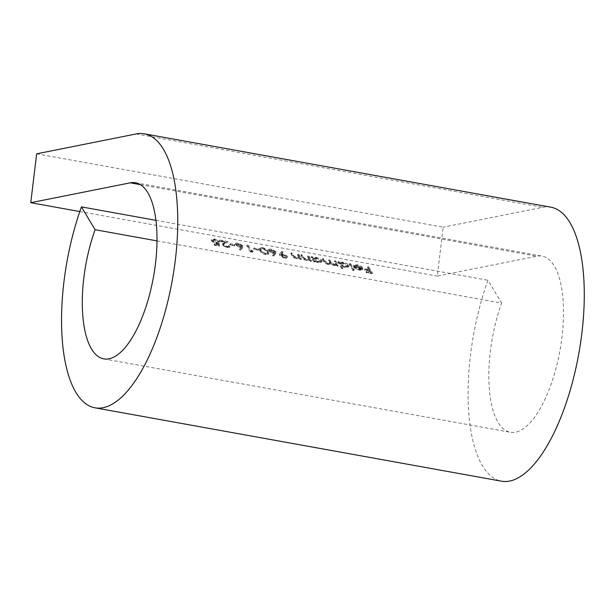 <?xml version="1.0" encoding="UTF-8"?>
<svg xmlns="http://www.w3.org/2000/svg" width="615" height="615" viewBox="0 0 615 615"><rect width="100%" height="100%" fill="white"/><g stroke="black" fill="none" stroke-linecap="round" stroke-linejoin="round"><path stroke-width="0.46" stroke-dasharray="3.08 2.31" d="M357.507 265.28L354.847 265.626L353.74 265.203L357.046 264.711C359.844 265.319 361.758 266.341 362.796 267.779L362.673 269.07L359.752 269.278L355.716 267.771L353.848 266.072L361.666 267.479L357.507 265.28L357.192 266.149L354.532 266.495L354.847 265.626M354.532 266.495L353.425 266.072L356.738 265.58C359.529 266.187 361.443 267.21 362.489 268.647L362.358 269.939L362.973 268.686L362.358 269.939L359.437 270.146L359.752 269.278M342.97 267.771L341.902 267.571L338.196 261.383L339.272 261.575L339.726 262.336L342.793 262.136C345.645 262.766 347.621 263.812 348.72 265.257L348.889 266.111L345.484 266.702L341.394 265.134L342.97 267.771L342.663 268.64L341.586 268.44L341.902 267.571M315.095 261.144L314.019 260.952L311.382 256.54L312.458 256.732L312.912 257.5L315.979 257.301C318.831 257.931 320.807 258.969 321.906 260.422L322.075 261.267L318.678 261.859L314.603 260.329L315.095 261.144L314.78 262.013L313.712 261.821L314.019 260.952M298.821 254.272L301.458 258.684L300.389 258.492L299.912 257.693L297.107 257.969C294.585 257.339 293.055 256.401 292.509 255.14L291.156 252.888L292.233 253.08L294.201 256.186L296.968 257.462L299.244 256.832L297.745 254.08L298.821 254.272L298.506 255.14L301.142 259.553L301.458 258.684M301.142 259.553L300.074 259.361L299.597 258.561L296.799 258.838C294.278 258.208 292.74 257.27 292.194 256.009L290.849 253.757L291.917 253.949L293.885 257.055L296.661 258.331L298.905 257.908L299.244 256.832L298.928 257.7L297.437 254.948L297.745 254.08M273.56 256.163L272.537 255.686L274.236 253.818L268.417 251.22C267.94 250.113 268.817 249.721 271.046 250.044L275.766 252.534L275.474 254.049L275.789 253.18L273.867 255.294L272.845 254.818L274.551 252.95L268.732 250.351L268.578 249.636L268.417 251.22L268.732 250.351C268.255 249.252 269.132 248.86 271.361 249.175L276.081 251.673L275.889 253.442L273.56 256.163L273.867 255.294M258.5 248.791L258.869 249.413L254.272 248.583L253.903 247.96L258.5 248.791L258.561 250.282L258.869 249.413M240.465 250.19L239.443 249.713L241.142 247.845L235.322 245.247C234.845 244.14 235.722 243.748 237.951 244.07L242.671 246.561L242.379 248.076L242.694 247.207L240.773 249.321L239.75 248.844L241.449 246.976L235.637 244.378L235.484 243.655L235.322 245.247L235.637 244.378C235.161 243.271 236.037 242.879 238.266 243.202L242.979 245.693L242.794 247.468L240.465 250.19L240.773 249.321M226.912 246.269C228.549 246.5 229.195 246.2 228.849 245.37L229.918 245.57L230.064 246.377L227.227 246.876L222.538 244.432L222.399 243.686L222.23 245.3L223.668 242.694L225.69 241.626L220.132 240.619L219.763 240.004L227.881 241.464L224.736 243.133L223.583 244.578L226.912 246.269L226.597 247.138C228.234 247.368 228.88 247.069 228.534 246.238L228.849 245.37L228.611 246.8L228.534 246.238L229.603 246.431L229.918 245.57M229.603 246.431L229.749 247.245L226.912 247.745L222.23 245.3L223.353 243.563L225.374 242.495L219.816 241.487L219.447 240.872L227.565 242.333L224.429 244.001L223.268 245.439L223.176 244.901L223.491 244.032L223.268 245.439L226.597 247.138M157.01 240.896L501.609 303.095L487.972 280.263A139.205 53.482 -79.8 0 0 501.44 481.176M155.956 220.339L487.972 280.263M219.693 245.377L214.789 244.493L214.42 243.871L218.486 244.609L218.179 243.133L216.841 243.002L211.898 240.342L211.721 239.481L214.796 238.966L219.463 241.326L215.104 239.573C213.297 239.327 212.59 239.65 212.982 240.557L216.665 242.41L219.109 242.579L219.378 246.246L214.474 245.362L214.789 244.493M214.474 245.362L214.105 244.739L218.171 245.477L217.864 244.001L216.526 243.863L211.583 241.211L211.414 240.35L214.481 239.835L219.148 242.195L214.789 240.442C212.982 240.196 212.275 240.519 212.675 241.426L212.859 239.965L212.675 241.426L216.349 243.279L216.665 242.41M234.599 244.478L234.968 245.093L230.371 244.263L230.002 243.648L234.599 244.478L234.653 245.962L234.968 245.093M253.18 250.874L252.85 251.366L250.643 250.966L247.03 244.924L248.106 245.116L251.343 250.536L253.18 250.874L252.534 252.235L252.85 251.366M262.405 247.561C265.657 248.506 267.617 249.805 268.294 251.458L268.855 253.342L266.195 253.91C262.913 252.965 260.906 251.658 260.176 249.99L259.661 248.168L262.405 247.561L262.09 248.429C265.342 249.375 267.302 250.674 267.979 252.319L268.294 251.458M280.125 253.188L282.177 251.128L283.215 251.589L281.363 253.442L287.32 256.071L287.151 257.654L287.32 256.071C287.774 257.178 286.874 257.562 284.622 257.239L279.81 254.71L279.679 253.826L282.177 251.128M308.93 256.094L311.567 260.514L310.498 260.314L310.022 259.522L307.223 259.799C304.702 259.169 303.164 258.223 302.618 256.97L301.273 254.718L302.342 254.91L304.31 258.016L307.085 259.284L309.36 258.654L307.861 255.901L308.93 256.094L308.622 256.962L311.259 261.383L311.567 260.514M311.259 261.383L310.183 261.183L309.706 260.391L306.908 260.66C304.387 260.037 302.857 259.092 302.303 257.839L300.958 255.586L302.034 255.779L304.002 258.877L306.77 260.153L309.014 259.73L309.36 258.654L309.045 259.522L307.546 256.77L307.861 255.901M335.744 260.937L338.381 265.349L337.312 265.157L336.851 264.389L334.345 264.688L330.932 263.12L328.364 263.612C326.042 263.012 324.643 262.136 324.151 260.975L322.721 258.584L323.798 258.777L325.227 261.175L328.226 263.105L330.194 262.728L328.702 259.668L329.771 259.861L331.108 262.105L334.206 264.181L336.174 263.804L334.675 260.745L335.744 260.937L335.436 261.805L338.073 266.218L338.381 265.349M350.612 263.62L354.309 269.816L353.241 269.624L349.535 263.428L350.612 263.62L350.296 264.488L353.994 270.685L354.309 269.816M368.839 266.91L372.452 272.952L366.632 271.899L366.256 271.284L371.006 272.137L369.899 270.277L365.149 269.424L364.78 268.801L369.53 269.662L367.77 266.718L368.839 266.91L368.531 267.779L372.137 273.821L372.452 272.952M36.662 153.819L443.192 227.196L437.273 276.081L536.81 256.201A89.49 34.379 100.2 0 1 542.061 256.124A89.49 34.379 100.2 0 1 559.996 350.296A89.49 34.379 100.2 0 1 510.266 432.253A89.49 34.379 100.2 0 1 501.609 303.095M79.804 211.56L437.273 276.081M550.894 207.201A139.205 53.482 -79.8 0 0 542.73 207.324L443.192 227.196M214.105 244.739L214.42 243.871M218.171 245.477L218.486 244.609M217.864 244.001L218.179 243.133M216.526 243.863L216.841 243.002M211.583 241.211L211.898 240.342M214.481 239.835L214.796 238.966M219.148 242.195L219.463 241.326M218.071 242.003L218.387 241.134M214.789 240.442L215.104 239.573M216.349 243.279L218.802 243.448L219.109 242.579M218.802 243.448L219.378 246.246M226.912 247.745L227.227 246.876M225.374 242.495L225.69 241.626M219.816 241.487L220.132 240.619M219.447 240.872L219.763 240.004M227.565 242.333L227.881 241.464M224.429 244.001L224.736 243.133M234.653 245.962L230.056 245.131L230.371 244.263M230.056 245.131L230.002 243.648M229.687 244.516L234.284 245.347M239.443 249.713L239.75 248.844M241.142 247.845L241.449 246.976M239.935 247.676L240.25 246.807M237.951 244.07L238.266 243.202M242.671 246.561L242.979 245.693M238.266 244.678L236.375 245.408L239.789 247.099C241.288 247.33 241.88 247.084 241.587 246.346L238.266 244.678L238.574 243.809L236.69 244.539L240.104 246.231C241.603 246.461 242.195 246.215 241.895 245.477L238.574 243.809M236.291 244.985L236.606 244.117L236.291 244.985M241.68 246.807L241.895 245.477L241.68 246.807M239.789 247.099L240.104 246.231M252.534 252.235L250.328 251.835L250.643 250.966M250.328 251.835L246.723 245.792L247.03 244.924M246.723 245.792L247.791 245.985L248.106 245.116M247.791 245.985L251.028 251.404L251.343 250.536M251.028 251.404L252.873 251.743M258.561 250.282L253.964 249.452L254.272 248.583M253.964 249.452L253.903 247.96M253.588 248.829L258.185 249.659M267.979 252.319L268.547 254.21L265.888 254.779L266.195 253.91M265.888 254.779C262.597 253.834 260.591 252.527 259.861 250.859L260.176 249.99M259.861 250.859L259.346 249.037L262.09 248.429M260.937 251.051C261.46 252.335 262.974 253.372 265.48 254.156L267.41 253.726L266.91 252.135C266.441 250.851 264.95 249.821 262.421 249.044L260.483 249.613L260.937 251.051L261.244 250.182C261.767 251.466 263.282 252.504 265.788 253.288L267.725 252.857L267.225 251.266C266.756 249.982 265.257 248.952 262.736 248.176L260.791 248.744L261.244 250.182M260.514 249.459L260.829 248.591L260.514 249.459M265.48 254.156L265.788 253.288M262.421 249.044L262.736 248.176M272.537 255.686L272.845 254.818M274.236 253.818L274.551 252.95M273.029 253.649L273.344 252.78M271.046 250.044L271.361 249.175M275.766 252.534L276.081 251.673M271.361 250.651L269.47 251.381L272.883 253.073C274.382 253.303 274.982 253.057 274.682 252.319L271.361 250.651L271.669 249.79L269.785 250.513L273.198 252.204C274.697 252.434 275.289 252.188 274.99 251.458L271.669 249.79M269.385 250.958L269.701 250.09L269.385 250.958M274.774 252.78L274.99 251.458L274.774 252.78M272.883 253.073L273.198 252.204M281.87 251.996L282.908 252.458L283.215 251.589M282.908 252.458L281.047 254.31L281.363 253.442M281.047 254.31L282.277 254.487L282.593 253.626M282.277 254.487L287.005 256.939C287.459 258.046 286.559 258.431 284.307 258.108L284.622 257.239M284.307 258.108L279.494 255.579L279.81 254.71M279.494 255.579L279.81 254.057M283.992 257.493C285.537 257.739 286.183 257.5 285.952 256.778L282.446 255.071C280.924 254.825 280.302 255.071 280.594 255.809L283.992 257.493L284.307 256.624C285.844 256.87 286.498 256.632 286.267 255.909L282.762 254.203C281.24 253.964 280.617 254.203 280.901 254.941L284.307 256.624M286.036 257.193L286.267 255.909L286.036 257.193M280.502 255.356L280.817 254.487L280.502 255.356M282.446 255.071L282.762 254.203M300.074 259.361L300.389 258.492M299.597 258.561L299.912 257.693M296.799 258.838L297.107 257.969M290.849 253.757L291.156 252.888M291.917 253.949L292.233 253.08M293.885 257.055L294.201 256.186M296.661 258.331L296.968 257.462M297.437 254.948L298.506 255.14M310.183 261.183L310.498 260.314M309.706 260.391L310.022 259.522M306.908 260.66L307.223 259.799M300.958 255.586L301.273 254.718M302.034 255.779L302.342 254.91M304.002 258.877L304.31 258.016M306.77 260.153L307.085 259.284M307.546 256.77L308.622 256.962M313.712 261.821L311.075 257.408L311.382 256.54M311.075 257.408L312.143 257.6L312.458 256.732M312.143 257.6L312.597 258.361L312.912 257.5M312.597 258.361L315.664 258.169L315.979 257.301M315.664 258.169C318.516 258.8 320.492 259.838 321.591 261.283L321.906 260.422M321.591 261.283L321.76 262.136L318.362 262.728L318.678 261.859M318.362 262.728L314.296 261.198L314.603 260.329M314.296 261.198L314.78 262.013M315.949 258.7C313.85 258.4 313.02 258.761 313.458 259.799L318.024 262.19C320.092 262.482 320.922 262.113 320.515 261.091L315.949 258.7L316.264 257.839C314.165 257.531 313.335 257.893 313.773 258.93L318.339 261.321C320.407 261.613 321.238 261.244 320.83 260.222L316.264 257.839M313.319 259.123L313.635 258.254L313.319 259.123M320.63 261.736L320.83 260.222L320.63 261.736M318.024 262.19L318.339 261.321M338.073 266.218L336.997 266.026L337.312 265.157M336.997 266.026L336.851 264.389M336.543 265.257L335.698 265.657L336.013 264.796M335.698 265.657L334.03 265.557L334.345 264.688M334.03 265.557L330.616 263.989L330.932 263.12M330.616 263.989L328.049 264.481L328.364 263.612M328.049 264.481C325.735 263.881 324.328 263.005 323.836 261.844L322.406 259.453L322.721 258.584M322.406 259.453L323.482 259.645L323.798 258.777M323.482 259.645L324.912 262.044L327.91 263.973L328.226 263.105M327.91 263.973L329.886 263.597L328.387 260.529L328.702 259.668M328.387 260.529L329.456 260.729L329.771 259.861M329.456 260.729L330.801 262.974L333.899 265.05L334.206 264.181M333.899 265.05L335.859 264.673L334.36 261.613L334.675 260.745M334.36 261.613L335.436 261.805M341.586 268.44L337.881 262.251L338.196 261.383M337.881 262.251L338.957 262.444L339.272 261.575M338.957 262.444L339.411 263.205L339.726 262.336M339.411 263.205L342.478 263.005L342.793 262.136M342.478 263.005C345.33 263.635 347.306 264.681 348.405 266.126L348.72 265.257M348.405 266.126L348.574 266.979L345.176 267.571L345.484 266.702M345.176 267.571L341.087 266.003L341.394 265.134M341.087 266.003L342.663 268.64M342.763 263.543C340.664 263.235 339.834 263.604 340.272 264.642L344.838 267.025C346.906 267.317 347.736 266.956 347.329 265.926L342.763 263.543L343.078 262.674C340.979 262.367 340.141 262.736 340.587 263.774L345.146 266.157C347.221 266.449 348.052 266.087 347.644 265.057L343.078 262.674M340.133 263.966L340.449 263.097L340.133 263.966M347.444 266.572L347.644 265.057L347.444 266.572M344.838 267.025L345.146 266.157M353.994 270.685L352.925 270.492L353.241 269.624M352.925 270.492L349.22 264.296L349.535 263.428M349.22 264.296L350.296 264.488M353.425 266.072L353.74 265.203M356.738 265.58L357.046 264.711M362.489 268.647L362.796 267.779M359.437 270.146L355.401 268.64L355.716 267.771M355.401 268.64L353.54 266.941L353.848 266.072M353.54 266.941L361.351 268.348L361.666 267.479M361.351 268.348L357.192 266.149M361.559 268.87L354.932 267.671L359.06 269.593L361.059 269.585L361.874 268.002L355.247 266.802L359.375 268.724L361.374 268.717L361.874 268.002L361.559 268.87M354.932 267.671L355.247 266.802M359.06 269.593L359.375 268.724M372.137 273.821L366.317 272.768L366.632 271.899M366.317 272.768L366.256 271.284M365.948 272.145L370.691 273.006L371.006 272.137M370.691 273.006L369.584 271.146L369.899 270.277M369.584 271.146L364.833 270.293L365.149 269.424M364.833 270.293L364.78 268.801M364.464 269.67L369.215 270.531L369.53 269.662M369.215 270.531L367.455 267.587L367.77 266.718M367.455 267.587L368.531 267.779M140.42 184.654L536.81 256.201M136.199 133.947L542.73 207.324M223.353 243.563L223.668 242.694M266.91 252.135L267.225 251.266M292.194 256.009L292.509 255.14M293.163 256.025L293.47 255.156M298.39 256.54L298.698 255.671M302.303 257.839L302.618 256.97M303.272 257.854L303.587 256.985M308.499 258.369L308.815 257.5M323.836 261.844L324.151 260.975M324.912 262.044L325.227 261.175M329.409 262.251L329.725 261.383M330.801 262.974L331.108 262.105M335.467 263.466L335.782 262.597M103.743 358.876L510.266 432.253M135.531 182.747L542.061 256.124M211.721 239.481L211.414 240.35M230.064 246.377L229.749 247.245M268.855 253.342L268.547 254.21M259.661 248.168L259.346 249.037M267.725 252.857L267.41 253.726M279.679 253.826L279.364 254.695M322.075 261.267L321.76 262.136M330.194 262.728L329.886 263.597M336.174 263.804L335.859 264.673M348.889 266.111L348.574 266.979M361.828 268.301L361.52 269.17"/><path stroke-width="0.92" d="M81.441 206.886A139.205 53.482 -79.8 0 0 94.91 407.799A139.205 53.482 -79.8 0 0 172.269 280.309A139.205 53.482 -79.8 0 0 144.364 133.824A139.205 53.482 -79.8 0 0 136.199 133.947L36.662 153.819L30.75 202.704L130.288 182.824A89.49 34.379 100.2 0 1 135.531 182.747A89.49 34.379 100.2 0 1 153.473 276.919A89.49 34.379 100.2 0 1 103.743 358.876A89.49 34.379 100.2 0 1 95.087 229.718L81.441 206.886L155.956 220.339M95.087 229.718L157.01 240.896M30.75 202.704L79.804 211.56M94.91 407.799L501.44 481.176A139.205 53.482 -79.8 0 0 578.792 353.687A139.205 53.482 -79.8 0 0 550.894 207.201L144.364 133.824M130.288 182.824L140.42 184.654"/></g></svg>
